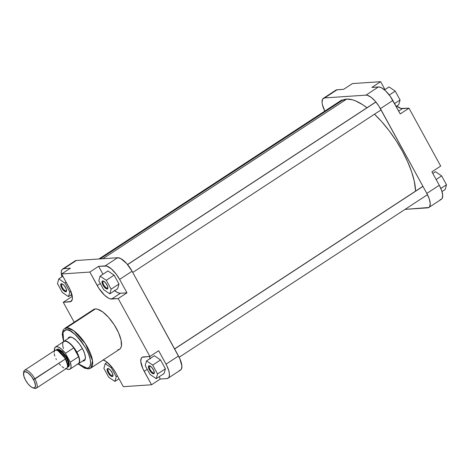 <?xml version="1.0" encoding="UTF-8"?>
<svg xmlns="http://www.w3.org/2000/svg" width="470" height="470" viewBox="0 0 470 470"><rect width="100%" height="100%" fill="white"/><g stroke="black" fill="none" stroke-linecap="round" stroke-linejoin="round"><path stroke-width="0.7" d="M323.389 98.318L335.856 90.158A16.215 6.075 -123.2 0 1 337.096 89.764L324.629 97.925L365.954 95.14L324.629 97.925A16.215 6.075 56.8 0 0 323.389 98.318A16.215 6.075 56.8 0 0 324.811 111.085L322.373 104.51L322.056 102.337L322.608 99.164L337.096 89.764L343.646 89.323L336.461 89.876L335.069 91.004M400.228 113.928L390.353 96.45L385.465 90.745L381.605 87.867L379.12 87.003L371.864 87.42L378.415 86.979L365.954 95.14L367.428 95.316L371.024 97.237L375.007 100.962L378.779 105.926L426.819 193.429L429.228 198.804L430.232 203.434L429.68 206.606L428.84 207.487L405.058 209.367L427.659 207.846A16.215 6.075 56.8 0 0 428.899 207.452L441.359 199.292A16.215 6.075 -123.2 0 0 439.286 185.268L431.918 171.82L439.286 185.268L426.819 193.429L380.4 108.641L392.861 100.48L400.228 113.928L408.994 108.188L400.969 108.453L396.715 106.02A16.215 6.075 -123.2 0 0 402.443 108.629L398.678 111.096L402.443 108.629L408.994 108.188L440.69 166.08L408.994 108.188L400.228 113.928M440.12 199.685L441.301 199.327L442.147 198.452L442.693 195.273L441.688 190.644L439.286 185.268L426.819 193.429A16.215 6.075 56.8 0 1 428.899 207.452M384.971 89.6L380.635 81.68L352.418 83.584L380.635 81.68L371.864 87.42L380.635 81.68L384.971 89.6M440.69 166.08L431.918 171.82L440.69 166.08M343.646 89.323L352.418 83.584L343.646 89.323M380.4 108.641L392.861 100.48A16.215 6.075 -123.2 0 0 378.415 86.979L365.954 95.14A16.215 6.075 56.8 0 1 380.4 108.641M435.467 171.714L441.641 175.897L446.5 184.775L445.184 189.463L441.982 191.56L445.184 189.463L446.5 184.775L440.848 188.47L446.5 184.775L441.641 175.897L436.131 179.511L441.641 175.897L435.467 171.714L432.817 173.454L435.467 171.714M389.048 86.932L395.223 91.115L400.082 99.987L398.766 104.675L396.11 106.414L398.766 104.675L400.082 99.987L394.571 103.594L400.082 99.987L395.223 91.115L389.289 94.999L395.223 91.115L389.048 86.932L384.513 89.899L389.048 86.932M342.148 100.474L346.696 99.094L102.889 258.717L346.696 99.094L352.377 99.781L355.573 100.897L362.529 104.61L366.976 107.748A62.481 23.406 -123.2 0 0 346.696 99.094A62.481 23.406 -123.2 0 0 341.919 100.615L100.157 258.899M415.568 191.108A62.481 23.406 -123.2 0 0 374.496 114.198L381.581 121.53L389.095 130.666L396.116 140.659L402.361 151.117L407.602 161.645L411.638 171.838L414.305 181.303L415.568 191.108M103.494 281.16A4.089 1.533 -123.2 0 0 103.706 284.796A4.089 1.533 -123.2 0 0 107.354 288.204L107.172 289.015A4.688 1.757 56.8 0 1 102.995 285.114A4.688 1.757 56.8 0 1 102.754 280.948L103.494 281.16A4.089 1.533 56.8 0 1 103.582 281.154A4.089 1.533 -123.2 0 0 103.494 281.16L105.368 282.629L107.319 285.637L107.888 288.263L107.513 288.915L106.743 288.968L104.552 287.334L102.601 284.327L102.031 281.7L102.754 280.948A4.688 1.757 56.8 0 1 103.206 281.007A4.688 1.757 56.8 0 1 106.431 284.021A4.688 1.757 56.8 0 1 107.9 288.18A4.688 1.757 56.8 0 1 107.172 289.015L107.354 288.204A4.089 1.533 56.8 0 1 103.917 285.161A4.089 1.533 56.8 0 1 103.183 281.26A4.089 1.533 56.8 0 1 103.494 281.16M149.912 365.942A4.089 1.533 -123.2 0 0 150.124 369.579A4.089 1.533 -123.2 0 0 153.772 372.986L153.59 373.803A4.688 1.757 56.8 0 1 149.413 369.902A4.688 1.757 56.8 0 1 149.172 365.736L149.912 365.942A4.089 1.533 56.8 0 1 150 365.942A4.089 1.533 -123.2 0 0 149.912 365.942L149.172 365.736L151.787 367.417L153.743 370.425L154.307 373.051L153.931 373.697L153.161 373.75L150.97 372.123L149.413 369.902L148.426 367.011L148.585 366.089L149.172 365.736A4.688 1.757 56.8 0 1 149.625 365.795A4.688 1.757 56.8 0 1 152.85 368.809A4.688 1.757 56.8 0 1 154.325 372.969A4.688 1.757 56.8 0 1 153.59 373.803L153.772 372.986A4.089 1.533 56.8 0 1 150.335 369.949A4.089 1.533 56.8 0 1 149.601 366.042A4.089 1.533 56.8 0 1 149.912 365.942M108.588 368.727A4.089 1.533 -123.2 0 0 108.799 372.363A4.089 1.533 -123.2 0 0 112.448 375.771L112.265 376.588A4.688 1.757 56.8 0 1 108.088 372.687A4.688 1.757 56.8 0 1 107.847 368.515L108.588 368.727A4.089 1.533 56.8 0 1 108.676 368.727A4.089 1.533 -123.2 0 0 108.588 368.727L110.468 370.201L112.418 373.209L112.988 375.836L112.606 376.482L111.842 376.535L110.227 375.501L108.088 372.687L107.107 369.79L107.266 368.874L107.847 368.515A4.688 1.757 56.8 0 1 108.3 368.58A4.688 1.757 56.8 0 1 111.525 371.588A4.688 1.757 56.8 0 1 113 375.747A4.688 1.757 56.8 0 1 112.265 376.588L112.448 375.771A4.089 1.533 56.8 0 1 109.011 372.728A4.089 1.533 56.8 0 1 108.276 368.827A4.089 1.533 56.8 0 1 108.588 368.727M62.169 283.945A4.089 1.533 -123.2 0 0 62.381 287.581A4.089 1.533 -123.2 0 0 66.029 290.989L65.847 291.8A4.688 1.757 56.8 0 1 61.67 287.899A4.688 1.757 56.8 0 1 61.429 283.733L62.169 283.945A4.089 1.533 56.8 0 1 62.257 283.939A4.089 1.533 -123.2 0 0 62.169 283.945L64.043 285.413L66 288.421L66.57 291.048L66.188 291.7L65.418 291.747L63.233 290.119L61.276 287.111L60.706 284.485L61.429 283.733A4.688 1.757 56.8 0 1 61.881 283.792A4.688 1.757 56.8 0 1 65.107 286.806A4.688 1.757 56.8 0 1 66.581 290.965A4.688 1.757 56.8 0 1 65.847 291.8L66.029 290.989A4.089 1.533 56.8 0 1 62.592 287.946A4.089 1.533 56.8 0 1 61.858 284.039A4.089 1.533 56.8 0 1 62.169 283.945M69.995 336.978L70.735 337.184A13.389 5.017 56.8 0 1 71.699 337.272A13.389 5.017 -123.2 0 0 70.735 337.184L68.973 337.284L67.986 338.641A13.983 5.24 56.8 0 1 69.995 336.978A13.983 5.24 56.8 0 1 71.346 337.154A13.983 5.24 56.8 0 1 80.969 346.143A13.983 5.24 56.8 0 1 85.364 358.557A13.983 5.24 56.8 0 1 83.172 361.054L84.917 359.985L85.393 357.247L84.529 353.258L82.45 348.617L79.483 344.04L76.069 340.221L72.738 337.742L69.995 336.978M83.266 360.643L83.172 361.054L83.266 360.643M66.094 329.852C69.913 328.465 76.522 334.646 85.922 348.387C93.559 362.576 90.228 368.762 87.073 368.174A1.486 1.351 86.1 0 0 88.307 368.903A1.486 1.351 -93.9 0 1 87.073 368.174L85.052 367.928L82.702 366.958L78.331 363.851L87.073 368.174L88.695 367.681L89.846 366.477L90.616 363.428L90.175 359.139L88.566 353.975L85.922 348.387L81.198 341.103L75.77 335.022L70.465 331.074L68.115 330.099L66.094 329.852A1.486 1.351 -93.9 0 1 66.546 327.819A1.486 1.351 86.1 0 0 66.094 329.852L63.838 330.862L62.675 333.436L62.71 337.348L63.685 341.484L62.986 332.255L66.094 329.852M78.167 363.915L84.465 368.139L88.325 368.903L90.745 368.122L92.543 360.725L85.428 343.776L73.684 330.68L66.546 327.819A23.741 8.895 56.8 0 1 86.486 345.474A23.741 8.895 56.8 0 1 90.745 368.122A23.741 8.895 56.8 0 1 88.93 368.697A1.486 1.351 -93.9 0 1 88.307 368.903M66.558 290.642L66.029 290.989L66.558 290.642M112.976 375.424L112.448 375.771L112.976 375.424M154.301 372.639L153.772 372.986L154.301 372.639M107.883 287.857L107.354 288.204L107.883 287.857M90.745 368.122L119.592 349.234A23.741 8.895 -123.2 0 0 115.332 326.585A23.741 8.895 -123.2 0 0 95.392 308.931L66.546 327.819L95.392 308.931A23.741 8.895 -123.2 0 0 93.583 309.507L64.731 328.395A23.741 8.895 56.8 0 1 66.546 327.819L64.731 328.395L63.103 330.193L62.21 334.129L63.562 341.608M63.914 341.308A13.389 5.017 56.8 0 1 76.863 352.13L76.598 352.265L76.863 352.13A13.389 5.017 56.8 0 1 78.578 363.71A13.389 5.017 56.8 0 1 77.873 363.997A13.389 5.017 -123.2 0 0 76.863 352.13L82.391 348.511L76.863 352.13A13.389 5.017 -123.2 0 0 63.368 341.843A13.389 5.017 56.8 0 1 63.914 341.308L69.713 337.513A13.389 5.017 56.8 0 1 70.735 337.184M72.309 296.517L71.152 294.901L72.309 296.517M179.334 370.43L180.515 370.072L181.355 369.191L181.908 366.018L179.851 358.745L132.076 271.225L126.683 263.547L120.813 258.612L117.629 257.725L76.305 260.509A16.215 6.075 -123.2 0 0 75.065 260.903L62.604 269.063A16.215 6.075 56.8 0 0 61.981 276.795L61.376 274.127L61.353 271.278L62.199 269.404L63.844 268.67L70.394 268.229L61.629 273.969L89.84 272.065L98.823 288.233L104.599 295.254L108.464 298.133L110.174 298.838L118.205 298.573L149.901 356.466L142.163 357.265L141.323 358.146L140.771 361.318L142.821 368.592L151.546 384.771L123.334 386.675L115.967 373.227L112.524 367.922L106.59 361.824L102.995 359.903M160.317 379.031L159.083 376.781L160.317 379.031L166.868 378.591L160.317 379.031L151.546 384.771L160.317 379.031M150.153 358.951L149.63 356.483A16.215 6.075 -123.2 0 0 150.053 358.581M103.2 359.967A16.215 6.075 56.8 0 1 115.967 373.227L123.334 386.675L151.546 384.771L144.184 371.323A16.215 6.075 56.8 0 1 142.105 357.3A16.215 6.075 56.8 0 1 143.344 356.906L149.901 356.466L158.666 350.726L166.75 365.543L168.83 370.806L169.441 374.179L169.177 376.728L168.518 377.856L166.868 378.591A16.215 6.075 56.8 0 0 168.107 378.197A16.215 6.075 56.8 0 0 166.033 364.174L158.666 350.726L149.901 356.466L118.205 298.573L126.976 292.834L119.715 293.257L117.236 292.387L114.369 290.395M165.399 368.815L160.546 359.944L154.371 355.755L160.546 359.944L165.399 368.815L164.083 373.503L165.399 368.815L157.556 373.95L152.697 365.078L146.523 360.895L145.207 365.584L150.065 374.455L156.24 378.644L157.556 373.95L165.399 368.815M114.692 290.666A16.215 6.075 -123.2 0 0 120.42 293.274L111.648 299.02L120.42 293.274L126.976 292.834L118.205 298.573L111.648 299.02A16.215 6.075 56.8 0 1 97.202 285.513L89.84 272.065L98.612 266.326L105.163 265.885L117.629 257.725L76.305 260.509L63.844 268.67L70.394 268.229L61.629 273.969L68.99 287.417A16.215 6.075 56.8 0 1 71.064 301.44A16.215 6.075 56.8 0 1 69.83 301.834L63.274 302.275L74.184 322.209L63.274 302.275L71.011 301.476L72.321 299.226L72.398 297.422L70.347 290.149L61.629 273.969L89.84 272.065L98.612 266.326L102.948 274.245L98.612 266.326L106.637 266.061L111.22 268.764L116.172 274.08L119.615 279.386L126.976 292.834L119.615 279.386L132.076 271.225L178.494 356.013L166.033 364.174L178.494 356.013A16.215 6.075 -123.2 0 1 180.574 370.037L168.107 378.197M118.981 284.027L114.122 275.156L107.953 270.973L114.122 275.156L118.981 284.027L117.665 288.721L118.981 284.027L111.137 289.168L106.279 280.29L100.104 276.107L98.788 280.796L103.647 289.673L109.821 293.856L111.137 289.168L118.981 284.027M83.355 360.237A13.389 5.017 -123.2 0 0 85.393 358.187A13.389 5.017 56.8 0 1 84.377 359.914M82.567 361.036L83.172 361.054M117.776 349.815L119.503 349.286L120.737 348L121.425 345.996L121.09 340.168L118.54 332.701L114.175 324.723L108.652 317.456L102.818 312.004L97.554 309.195L95.392 308.931L93.665 309.454M62.604 269.063A16.215 6.075 56.8 0 1 63.844 268.67L74.284 261.749M63.274 302.275L72.045 296.535L63.274 302.275M117.629 257.725L105.163 265.885A16.215 6.075 56.8 0 1 119.615 279.386L132.076 271.225A16.215 6.075 -123.2 0 0 117.629 257.725M97.202 285.513L100.269 283.51L97.202 285.513M144.184 371.323L147.251 369.32L144.184 371.323M69.83 301.834L71.922 300.465L69.83 301.834M107.918 287.781A4.089 1.533 56.8 0 1 107.665 288.104A4.089 1.533 56.8 0 1 107.354 288.204A4.089 1.533 -123.2 0 0 107.918 287.781M154.336 372.563A4.089 1.533 56.8 0 1 154.084 372.886A4.089 1.533 56.8 0 1 153.772 372.986A4.089 1.533 -123.2 0 0 154.336 372.563M113.012 375.348A4.089 1.533 56.8 0 1 112.759 375.671A4.089 1.533 56.8 0 1 112.448 375.771A4.089 1.533 -123.2 0 0 113.012 375.348M66.593 290.56A4.089 1.533 56.8 0 1 66.341 290.889A4.089 1.533 56.8 0 1 66.029 290.989A4.089 1.533 -123.2 0 0 66.593 290.56M117.665 288.721L109.821 293.856L111.137 289.168L106.279 280.29L114.122 275.156L106.279 280.29L100.104 276.107L107.953 270.973L100.104 276.107L98.788 280.796L103.647 289.673L109.821 293.856L117.665 288.721M164.083 373.503L156.24 378.644L157.556 373.95L152.697 365.078L160.546 359.944L152.697 365.078L146.523 360.895L154.371 355.755L146.523 360.895L145.207 365.584L150.065 374.455L156.24 378.644L164.083 373.503M114.915 381.423L116.231 376.734L111.372 367.863L105.198 363.68L103.882 368.368L108.74 377.24L114.915 381.423L116.231 376.734L117.453 375.935L116.231 376.734L111.372 367.863L112.107 367.381L111.372 367.863L105.198 363.68L107.248 362.335L105.198 363.68L103.882 368.368L108.74 377.24L114.915 381.423L118.992 378.755L114.915 381.423M68.497 296.641L69.813 291.952L64.954 283.075L58.779 278.892L57.463 283.58L62.322 292.458L68.497 296.641L69.813 291.952L70.835 291.283L69.813 291.952L64.954 283.075L66.176 282.276L64.954 283.075L58.779 278.892L62.863 276.219L58.779 278.892L57.463 283.58L62.322 292.458L68.497 296.641L71.886 294.42L68.497 296.641M57.88 350.62L65.536 358.704A9.964 3.737 56.8 0 1 67.633 365.513L65.536 358.704L66.458 358.099L62.269 352.459L56.817 350.044A9.964 3.737 -123.2 0 1 66.458 358.099L65.536 358.704A9.964 3.737 56.8 0 0 57.88 350.62M23.67 372.716A10.71 4.013 56.8 0 1 24.558 370.272A10.71 4.013 56.8 0 1 34.921 378.932L65.383 358.986L33.499 379.572A9.523 3.566 56.8 0 1 33.07 387.914L34.439 388.32A10.71 4.013 -123.2 0 0 34.921 378.932A10.71 4.013 56.8 0 1 36.296 388.197L66.758 368.251A10.71 4.013 -123.2 0 0 65.383 358.986L63.109 355.479L60.501 352.553L58.556 351.014L56.306 350.085L61.981 351.102L67.169 357.782L66.458 358.099L67.169 357.782L66.658 356.895L62.351 351.443L58.721 349.104L56.988 349.222L56.259 350.203M33.07 387.914A9.523 3.566 56.8 0 1 25.509 380.107L23.864 376.212L23.665 372.739L25.016 371.641L27.994 372.875L31.478 376.452L34.298 381.176L35.503 385.447L34.956 387.603L33.123 387.932L31.014 386.804L28.094 383.943L25.509 380.107A9.523 3.566 56.8 0 1 23.529 373.345A9.523 3.566 56.8 0 1 27.331 372.422A9.523 3.566 56.8 0 1 33.499 379.572L34.921 378.932A10.71 4.013 -123.2 0 0 27.983 370.889A10.71 4.013 -123.2 0 0 23.706 371.929L23.529 373.345M54.432 350.714A13.242 4.958 56.8 0 1 55.483 347.007A13.242 4.958 56.8 0 1 65.43 353.305L73.737 347.865A13.242 4.958 56.8 0 1 76.598 352.265A13.242 4.958 56.8 0 1 78.59 356.73A13.242 4.958 56.8 0 1 77.127 364.044M67.733 366.723A9.964 3.737 -123.2 0 0 66.458 358.099L68.315 362.717L67.58 366.823M36.296 388.197A10.71 4.013 56.8 0 1 33.699 388.032M63.503 348.552A13.242 4.958 56.8 0 1 63.027 342.507A13.242 4.958 56.8 0 1 73.737 347.865A13.242 4.958 -123.2 0 0 63.791 341.567L55.483 347.007M66.717 368.274L67.463 367.281L67.568 364.908L65.383 358.986A10.71 4.013 -123.2 0 0 55.025 350.326L24.558 370.272M56.306 350.085L54.755 350.555M54.508 350.884L54.138 352.353M54.215 353.675L54.808 356.043M55.924 358.686L56.394 359.591M59.308 363.903L60.618 365.372M61.94 366.612L63.832 367.928M65.477 368.498L66.358 368.439M54.479 351.096L54.726 347.923L55.754 346.86L57.375 346.748L59.449 347.606L61.811 349.351L65.43 353.305L70.283 362.164L71.093 366.306L70.747 368.239L69.719 369.303L68.097 369.414L66.023 368.556M67.257 367.158L68.785 366.694L69.395 364.92L68.737 361.283L67.169 357.782L69.296 363.445L67.492 367.176M69.989 369.156L78.296 363.715A13.242 4.958 -123.2 0 0 78.59 356.73L70.283 362.164A13.242 4.958 56.8 0 1 69.989 369.156A13.242 4.958 56.8 0 1 66.164 368.639M65.43 353.305L73.737 347.865L78.59 356.73L70.283 362.164L65.43 353.305M78.59 356.73L76.598 352.265L73.737 347.865L78.59 356.73M422.965 186.39L174.64 348.975L422.965 186.39M375.912 102.013L127.587 264.604L375.912 102.013M342.031 99.928L99.111 258.97L342.031 99.928M78.578 363.71L85.182 359.386M179.158 357.271L427.483 194.686M174.587 348.881L422.918 186.296M132.757 272.471L381.082 109.886M127.523 264.522L375.847 101.937M98.906 258.988L341.666 100.045"/></g></svg>
